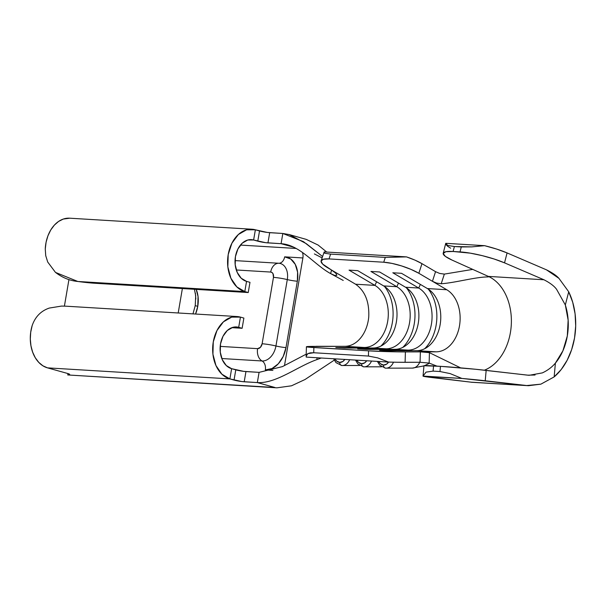 <?xml version="1.0" encoding="UTF-8"?>
<svg xmlns="http://www.w3.org/2000/svg" width="606" height="606" viewBox="0 0 606 606"><rect width="100%" height="100%" fill="white"/><g stroke="black" fill="none" stroke-linecap="round" stroke-linejoin="round"><path stroke-width="0.91" d="M381.56 366.804L363.668 366.835A3.128 2.227 -86.5 0 1 363.661 366.835A3.128 2.227 -86.5 0 1 361.63 363.721L364.759 362.797L366.698 360.759A9.378 6.568 89.9 0 1 361.63 363.721A3.128 2.227 93.5 0 0 363.661 366.835A3.128 2.227 93.5 0 0 363.774 366.835A12.506 8.757 -90.1 0 0 364.176 366.85A12.506 8.757 -90.1 0 0 371.523 361.055A12.506 8.757 89.9 0 1 364.161 366.85A12.506 8.757 89.9 0 1 363.774 366.835M359.684 365.479L341.792 365.509A3.128 2.227 -86.5 0 1 341.776 365.509A3.128 2.227 -86.5 0 1 339.746 362.396L342.875 361.471L344.822 359.434A9.378 6.568 89.9 0 1 339.746 362.396A3.128 2.227 93.5 0 0 341.776 365.509A3.128 2.227 93.5 0 0 341.89 365.509A12.506 8.757 -90.1 0 0 342.292 365.524A12.506 8.757 -90.1 0 0 349.647 359.729A12.506 8.757 89.9 0 1 342.276 365.524A12.506 8.757 89.9 0 1 341.89 365.509M419.708 362.282A12.506 8.757 -90.1 0 1 412.322 368.107L385.552 368.16A3.128 2.227 -86.5 0 1 385.545 368.16A3.128 2.227 -86.5 0 1 383.515 365.039L386.636 364.123L388.582 362.085A9.378 6.568 89.9 0 1 383.515 365.039A3.128 2.227 93.5 0 0 385.545 368.16A3.128 2.227 93.5 0 0 385.651 368.16A12.506 8.757 -90.1 0 0 386.06 368.168A12.506 8.757 -90.1 0 0 393.491 362.199A12.506 8.757 89.9 0 1 386.037 368.168A12.506 8.757 89.9 0 1 385.651 368.16M68.948 279.548L64.41 306.091L68.948 279.548M220.198 346.39L257.595 348.655L260.428 347.314L262.118 343.769L273.465 277.389L273.011 273.707L272.018 272.533L270.685 272.056L236.295 269.981L270.685 272.056A10.938 7.802 -86.5 0 1 278.775 263.254L235.03 260.603L278.775 263.254A7.954 5.674 93.5 0 0 284.653 256.846L302.894 257.951L284.487 365.63L302.894 257.951L284.653 256.846A7.954 5.674 -86.5 0 1 278.775 263.254A10.938 7.802 93.5 0 0 270.685 272.056A5.212 3.613 105.6 0 1 273.465 277.389A10.938 1.159 9.7 0 1 287.289 279.593A15.983 11.082 -74.4 0 0 278.775 263.254A15.983 11.082 -74.4 0 1 287.289 279.593A7.954 0.848 -170.3 0 0 297.341 281.207L297.599 272.192L295.281 264.398L290.736 259.012L284.653 256.846A23.823 16.514 105.6 0 1 297.341 281.207A7.954 0.848 9.7 0 1 287.289 279.593A10.938 1.159 -170.3 0 0 273.465 277.389L262.118 343.769A5.212 3.613 105.6 0 1 257.595 348.655L220.198 346.39M196.185 289.388L198.048 296.485L197.761 306.341L195.579 314.037A26.05 18.059 -74.4 0 0 197.761 306.341L195.23 305.629L192.973 313.878L195.23 305.629L197.761 306.341A26.05 18.059 -74.4 0 0 196.185 289.388M178.202 312.984L182.376 288.554L178.202 312.984M543.946 279.767L504.533 262.852L507.078 252.922L546.483 269.844L507.078 252.922L496.678 249.081L484.58 245.672L445.743 243.317L484.58 245.672L471.771 246.884L454.386 246.528L461.287 246.945L460.015 251.907L453.114 251.49L454.386 246.528L447.698 245.43L445.743 243.317A33.345 6.09 -165.6 0 0 445.736 243.354L443.191 253.285A33.345 6.09 14.4 0 0 452.152 260.133L488.33 276.397L543.946 279.767L488.33 276.397L452.152 260.133L445.365 256.391L443.168 253.437L445.887 251.717L453.114 251.49L470.256 253.149L482.232 255.641L494.223 259.035L504.533 262.852L543.946 279.767C550.059 282.904 554.285 286.108 556.619 289.38L565.33 304.969A48.972 34.913 -86.5 0 1 555.391 363.115C551.937 367.206 547.589 370.463 542.347 372.895L529.121 375.303L475.384 369.243L440.456 366.342L439.994 371.531L450.114 373.591L461.886 378.439L526.705 385.545L471.112 382.181L423.564 376.326L461.886 378.439L423.049 376.084L426.041 372.129L433.085 371.114L439.994 371.531L433.085 371.114L433.555 365.926L440.456 366.342L423.965 365.744M565.33 304.969L568.708 291.774L572.723 302.296L575.086 313.84L575.7 325.907L574.541 338.004L571.647 349.617L567.155 360.259L561.239 369.486L554.157 376.909L555.391 363.115L562.898 350.829L567.307 335.982L568.14 320.142L565.33 304.969L568.708 291.774L558.959 278.374L546.483 269.844C552.369 272.753 556.528 275.594 558.959 278.374L568.708 291.774A59.396 42.337 -86.5 0 1 554.157 376.909L540.878 384.151L528.508 385.704L471.112 382.181L432.904 377.674A33.345 0.947 5.1 0 1 423.041 376.106A33.345 0.947 5.1 0 1 423.049 376.084L426.041 372.129L433.085 371.114L433.555 365.926A33.345 0.947 -174.9 0 0 423.965 365.736L423.041 376.106M472.71 382.325L471.165 382.227L472.71 382.325A59.396 42.337 93.5 0 0 472.824 382.333L528.508 385.704M489.587 276.995A48.972 34.913 93.5 0 1 495.443 280.919A48.972 34.913 93.5 0 1 510.866 329.459A48.972 34.913 93.5 0 1 484.361 370.19A48.972 34.913 93.5 0 0 510.866 329.459A48.972 34.913 93.5 0 0 495.443 280.919A48.972 34.913 93.5 0 0 489.587 276.995L488.36 276.366M443.191 253.285A33.345 6.09 14.4 0 1 453.114 251.49L454.386 246.528L447.698 245.43L445.743 243.317L446.069 244.68L447.72 246.331L450.637 248.195M535.053 375.023L527.637 375.167L486.156 370.395L485.224 380.765L526.705 385.545L540.878 384.151L554.157 376.909L555.391 363.115M485.224 380.765L486.156 370.395A33.345 0.947 -174.9 0 0 440.456 366.342L439.994 371.531L450.114 373.591L461.886 378.439A33.345 0.947 5.1 0 1 485.224 380.765M461.287 246.945L460.015 251.907A33.345 6.09 14.4 0 1 504.533 262.852L507.078 252.922A33.345 6.09 -165.6 0 0 484.58 245.672L471.771 246.884L461.287 246.945M446.758 289.736L427.412 288.562L446.758 289.736L432.434 281.29L436.547 283.07L441.213 283.737L444.349 274.101L472.748 269.39L444.349 274.101L439.683 273.45L435.562 271.67L421.973 263.663L418.844 273.283L432.434 281.29L435.555 271.67L421.973 263.663L414.943 260.118L406.505 256.891L324.195 251.907L321.127 260.807A26.05 6.249 18 0 0 327.664 267.761L331.52 270.034L322.589 264.034L321.066 261.05L323.324 259.247L329.02 258.913L383.727 262.224L391.991 263.405L401.566 265.92L410.997 269.39L418.844 273.283L432.434 281.29L435.555 271.67L439.653 273.435L444.349 274.101L441.213 283.737C454.583 282.934 475.816 276.881 487.906 276.942C475.816 276.881 454.583 282.934 441.213 283.737L436.631 283.093L432.449 281.298L446.758 289.736A32.3 23.028 -86.5 0 1 459.492 325.816A32.3 23.028 -86.5 0 1 436.146 351.828L420.382 351.874L429.427 352.662L460.621 367.872L429.427 352.662L429.146 363.077L436.964 366.13L429.146 363.077L420.079 362.282L420.375 351.874L427.177 352.207L429.427 352.662L429.146 363.077L420.102 362.282M471.165 382.227L471.786 382.257L471.165 382.227M488.338 276.366L488.671 276.79L488.338 276.366L488.671 276.79L487.906 276.942L488.088 276.283L487.906 276.942M436.146 351.828L416.799 350.662L436.146 351.828L396.9 351.844L368.577 350.851L368.433 356.055L377.667 357.873L388.522 362.077L397.483 362.267L420.064 362.282L420.375 351.874L405.399 351.912L405.103 362.32L420.064 362.282M321.225 358.032L316.877 359.608C297.107 366.607 276.162 383.719 257.338 382.583L274.957 387.499L257.338 382.583C276.162 383.719 297.107 366.607 316.877 359.608L317.029 357.752M282.828 233.477L289.244 234.583L306.303 243.673L322.528 256.49L303.424 241.635L282.828 233.477L281.078 243.688L293.842 247.248L281.078 243.688C299.993 244.832 313.885 264.405 330.611 273.601C313.885 264.405 299.993 244.832 281.078 243.688L265.61 242.665L253.619 240.006L255.368 229.795L259.527 230.954L257.777 241.165L253.619 240.006L249.074 239.734L253.619 240.006L255.368 229.795L267.352 232.454L282.828 233.477L281.078 243.688L267.95 242.892L269.693 232.681L282.828 233.477M366.418 298.629L366.024 297.576L366.418 298.629M306.151 356.267L306.416 346.753A26.05 0.818 -178.4 0 0 313.87 347.541L313.726 352.745L307.78 353.646L306.151 356.267L306.212 357.101L388.522 362.077L306.212 357.101L306.416 355.078L307.78 353.646L310.257 352.851L313.726 352.745L368.433 356.055L313.726 352.745L313.87 347.541L368.577 350.851L308.31 347.117L306.424 346.746L308.499 346.488L344.965 346.314L364.32 347.48L344.965 346.314A32.3 23.028 93.5 0 0 367.66 323.422A32.3 23.028 93.5 0 0 368.736 317.112C369.463 301.947 365.085 290.978 355.586 284.214L374.932 285.388A32.3 23.028 -86.5 0 1 387.658 321.468A32.3 23.028 -86.5 0 1 364.32 347.48L335.807 347.556L344.519 348.079L373.031 348.011L386.204 348.806L373.031 348.011A32.3 23.028 93.5 0 0 396.369 321.998A32.3 23.028 93.5 0 0 383.643 285.918L396.816 286.714A32.3 23.028 -86.5 0 1 409.542 322.793A32.3 23.028 -86.5 0 1 386.204 348.806L357.691 348.882L366.395 349.404L394.915 349.336L408.088 350.132L394.915 349.336A32.3 23.028 93.5 0 0 418.254 323.324A32.3 23.028 93.5 0 0 405.528 287.244L418.701 288.039A32.3 23.028 -86.5 0 1 431.427 324.119A32.3 23.028 -86.5 0 1 408.088 350.132L379.576 350.207L388.279 350.73L416.799 350.662A32.3 23.028 93.5 0 0 440.138 324.649A32.3 23.028 93.5 0 0 427.412 288.562L401.513 273.306L392.809 272.776L418.701 288.039L405.528 287.244L379.636 271.98L370.925 271.45L396.816 286.714L383.643 285.918L357.752 270.655L349.041 270.125L374.932 285.388L355.586 284.214L331.52 270.034L335.716 273.132L336.853 275.268L334.959 275.548L330.611 273.601L331.565 270.064L330.611 273.601M406.505 256.891L385.295 257.414L330.588 254.103L324.937 253.293L323.922 252.657L324.195 251.907L406.505 256.891L385.295 257.414L383.727 262.224L329.02 258.913L330.588 254.103L385.295 257.414L383.727 262.224A26.05 6.249 18 0 1 418.844 273.283L421.973 263.663A26.05 6.249 -162 0 0 406.505 256.891M324.695 346.412L314.226 346.39A26.05 0.818 -178.4 0 0 306.416 346.753M396.816 286.714L398.49 283.093L396.816 286.714L370.925 271.45L379.636 271.98L405.528 287.244A32.3 23.028 -86.5 0 1 418.254 323.324A32.3 23.028 -86.5 0 1 394.915 349.336L366.395 349.404L357.691 348.882L386.204 348.806A32.3 23.028 93.5 0 0 409.542 322.793A32.3 23.028 93.5 0 0 396.816 286.714M402.778 347.405A38.034 27.111 93.5 0 0 406.384 287.774A38.034 27.111 -86.5 0 1 402.778 347.405M386.257 349.359L386.204 348.806L386.257 349.359M361.63 363.721L358.563 362.426L356.745 360.161A9.378 6.568 89.9 0 0 361.63 363.721M418.701 288.039L420.375 284.419L418.701 288.039L392.809 272.776L401.513 273.306L427.412 288.562A32.3 23.028 -86.5 0 1 440.138 324.649A32.3 23.028 -86.5 0 1 416.799 350.662L388.279 350.73L379.576 350.207L408.088 350.132A32.3 23.028 93.5 0 0 431.427 324.119A32.3 23.028 93.5 0 0 418.701 288.039M424.662 348.73A38.034 27.111 93.5 0 0 428.268 289.1A38.034 27.111 -86.5 0 1 424.662 348.73M408.141 350.685L408.088 350.132L408.141 350.685M374.932 285.388L376.606 281.767L374.932 285.388L349.041 270.125L357.752 270.655L383.643 285.918A32.3 23.028 -86.5 0 1 396.369 321.998A32.3 23.028 -86.5 0 1 373.031 348.011L344.519 348.079L335.807 347.556L364.32 347.48A32.3 23.028 93.5 0 0 387.658 321.468A32.3 23.028 93.5 0 0 374.932 285.388M380.894 346.079A38.034 27.111 93.5 0 0 384.507 286.456A38.034 27.111 -86.5 0 1 380.894 346.079M364.373 348.033L364.32 347.48L364.373 348.033M420.094 361.312A12.506 8.757 89.9 0 1 412.285 368.107M383.515 365.039L380.447 363.751L378.629 361.479A9.378 6.568 89.9 0 0 383.515 365.039M339.746 362.396L336.686 361.1L334.86 358.835A9.378 6.568 89.9 0 0 339.746 362.396M321.127 260.807A26.05 6.249 18 0 1 329.02 258.913L330.588 254.103L324.937 253.293L324.195 251.907M405.103 362.32L405.399 351.912A26.05 0.818 -178.4 0 1 368.577 350.851L368.433 356.055L377.667 357.873L388.522 362.077A26.05 0.818 1.6 0 0 405.103 362.32M318.658 346.374L344.965 346.314A32.3 23.028 93.5 0 0 367.66 323.422A32.3 23.028 93.5 0 0 368.736 317.112C369.463 301.947 365.085 290.978 355.586 284.214L332.383 270.564M302.409 252.444A7.954 5.674 -86.5 0 1 302.894 257.951A7.954 5.674 -86.5 0 0 302.409 252.444M259.08 372.364L282.411 366.615L306.212 354.169L282.411 366.615L259.08 372.364L257.338 382.583L241.87 381.56L229.879 378.901L231.628 368.69L235.787 369.849L234.037 380.06L229.879 378.901L47.518 367.865L67.554 373.455A7.295 0.773 9.7 0 1 69.645 374.379A7.295 0.773 9.7 0 1 69.236 374.553L69.319 374.076L69.236 374.553A33.345 3.545 -170.3 0 0 67.743 374.955A33.345 3.545 9.7 0 1 69.236 374.553L69.47 374.16L67.554 373.455L47.518 367.865L42.912 365.812L38.769 362.388L35.292 357.76L32.648 352.147L30.951 345.814L30.3 339.057L30.709 332.209L32.171 325.581A31.52 22.467 93.5 0 0 47.518 367.865L229.879 378.901L231.628 368.69L243.612 371.349L259.08 372.364L257.338 382.583L244.21 381.788L245.953 371.576L259.08 372.364M285.994 347.586L297.341 281.207L285.994 347.586A7.954 0.848 9.7 0 1 275.942 345.981L287.289 279.593L275.942 345.981A7.954 0.848 -170.3 0 0 285.994 347.586A23.823 16.514 105.6 0 1 265.33 369.925L272.011 368.539L278.29 363.805L283.199 356.449L285.994 347.586M272.889 370.387L265.33 369.925L272.889 370.387M45.723 255.603L45.261 249.005L45.738 255.694L47.715 262.027L55.426 272.344C62.304 277.654 69.773 280.699 77.833 281.479A41.678 4.431 9.7 0 0 95.059 283.267L248.24 292.539L249.983 282.328L248.24 292.539L244.801 291.584L246.551 281.373L249.983 282.328L246.551 281.373L241.211 278.23L237.226 272.42L235.204 264.822L235.439 256.596L237.908 248.998L242.226 243.173L247.748 240.014L253.619 240.006A21.104 15.044 -86.5 0 0 251.361 239.628A21.104 15.044 -86.5 0 0 235.211 258.179A21.104 15.044 -86.5 0 0 246.551 281.373L244.801 291.584L77.833 281.479L95.059 283.267L248.24 292.539L244.801 291.584A31.52 22.467 -86.5 0 1 227.864 256.944A31.52 22.467 -86.5 0 1 251.99 229.227A31.52 22.467 -86.5 0 1 255.368 229.795L246.589 229.81L238.347 234.522L231.893 243.226L228.204 254.581L227.848 266.867L230.878 278.215L236.832 286.896L244.801 291.584L77.833 281.479L55.54 272.435M240.43 245.082L296.145 248.452L240.43 245.082M242.127 328.285L231.825 327.664L242.127 328.285L238.696 327.331L240.438 317.112L243.877 318.074L242.127 328.285L238.696 327.331L234.143 327.051L238.696 327.331L240.438 317.112L243.877 318.074L242.127 328.285M67.978 373.576L67.743 374.955L274.957 387.499L67.743 374.955L67.978 373.576M262.072 360.971A10.938 7.802 -86.5 0 1 257.595 348.655A10.938 7.802 93.5 0 0 262.072 360.971A7.954 5.674 -86.5 0 1 265.33 369.925A7.954 5.674 93.5 0 0 262.072 360.971A15.983 11.082 -74.4 0 0 275.942 345.981A10.938 1.159 -170.3 0 0 262.118 343.769A10.938 1.159 9.7 0 1 275.942 345.981A15.983 11.082 -74.4 0 1 262.072 360.971L221.804 358.532L262.072 360.971M67.743 374.955L276.927 387.832M231.628 368.69L226.288 365.547L222.304 359.737L220.273 352.147L220.516 343.92L222.978 336.315L227.303 330.49L232.818 327.338L238.696 327.331A21.104 15.044 -86.5 0 0 236.431 326.945A21.104 15.044 -86.5 0 0 220.289 345.503A21.104 15.044 -86.5 0 0 231.628 368.69M240.438 317.112L231.666 317.127L223.425 321.847L216.963 330.543L213.282 341.898L212.926 354.184L215.956 365.532L221.91 374.213L229.879 378.901A31.52 22.467 -86.5 0 1 212.941 344.261A31.52 22.467 -86.5 0 1 237.067 316.544A31.52 22.467 -86.5 0 1 240.438 317.112M237.067 316.544L65.812 306.181L61.547 306.075L49.321 308.06C40.95 310.916 35.231 316.756 32.171 325.581M251.99 229.227L69.629 218.19A31.52 22.467 93.5 0 0 45.261 249.005L46.094 242.203L47.957 235.757L50.752 229.969L54.358 225.114L58.593 221.425L63.266 219.069L69.751 218.198M335.716 273.132L336.853 275.268L334.959 275.548M259.527 230.954A7.295 0.773 -170.3 0 0 269.693 232.681L267.95 242.892A7.295 0.773 9.7 0 1 257.777 241.165L259.527 230.954M235.787 369.849A7.295 0.773 -170.3 0 0 245.953 371.576L244.21 381.788A7.295 0.773 9.7 0 1 234.037 380.06L235.787 369.849M194.42 289.282L195.708 295.834L195.23 305.629M195.374 293.152L195.829 298.97M471.513 382.25L472.657 382.325M276.897 387.832L291.501 385.802L305.038 379.507L334.254 360.146M289.244 234.583L306.257 239.385L318.142 245.074L326.748 252.058M314.385 253.929L322.081 257.868M412.33 368.107L423.95 365.895M424.7 365.6L429.495 363.183M385.552 368.16L379.803 365.312L377.379 361.403M341.792 365.509L336.035 362.668L333.611 358.76M363.668 366.835L357.919 363.994L355.495 360.085M342.36 346.321L316.112 346.314M331.3 273.973L343.223 280.449"/></g></svg>
